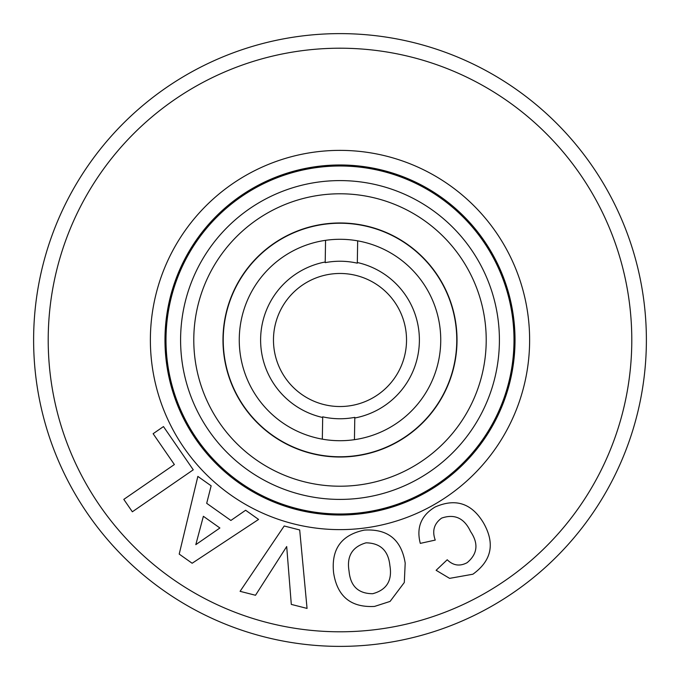 <?xml version="1.0" encoding="UTF-8"?>
<svg xmlns="http://www.w3.org/2000/svg" width="680" height="680" viewBox="0 0 680 680"><rect width="100%" height="100%" fill="white"/><g stroke="black" fill="none" stroke-linecap="round" stroke-linejoin="round"><path stroke-width="1.02" d="M357.315 262.514L357.671 240.848A100.708 100.708 0 0 0 325.558 240.329L325.21 261.995A79.398 79.398 0 0 0 322.685 417.486L322.328 439.152A100.708 100.708 0 0 0 354.442 439.671L354.79 418.004A79.398 79.398 0 0 0 357.315 262.514L357.306 263.168A78.761 78.761 0 0 0 325.201 262.642L325.21 261.995M322.328 439.152A100.708 100.708 0 0 1 325.558 240.329M322.685 417.486L322.694 416.832A78.761 78.761 0 0 0 354.798 417.358L354.79 418.004M338.921 406.521A66.529 66.529 0 0 0 406.521 341.079A66.529 66.529 0 0 0 341.079 273.479A66.529 66.529 0 0 0 273.479 338.921A66.529 66.529 0 0 0 338.921 406.521M357.671 240.848A100.708 100.708 0 0 1 354.442 439.671M297.364 231.293A116.764 116.764 0 0 0 231.293 382.636A116.764 116.764 0 0 0 382.636 448.706A116.764 116.764 0 0 0 448.706 297.364A116.764 116.764 0 0 0 297.364 231.293A116.764 116.764 0 0 1 448.706 297.364A116.764 116.764 0 0 1 382.636 448.706M63.18 471.308A306.382 306.382 0 0 1 208.692 63.18A306.382 306.382 0 0 1 616.819 208.692A306.382 306.382 0 0 1 471.308 616.819A306.382 306.382 0 0 1 63.18 471.308M234.269 390.15A117.019 117.019 0 0 1 289.85 234.269A117.019 117.019 0 0 1 445.731 289.85A117.019 117.019 0 0 1 390.15 445.731A117.019 117.019 0 0 1 234.269 390.15M364.335 530.102C387.787 528.674 401.404 539.682 405.195 563.108L404.302 582.505L390.082 601.417L374.544 606.424C350.948 607.699 337.297 596.513 333.608 572.866C331.075 549.177 341.317 534.922 364.335 530.102M179.206 554.09L197.855 476.408L211.148 485.826L206.694 503.319L230.885 520.455L245.625 510.255L258.578 519.435L192.143 563.252L179.206 554.09M163.472 426.572L193.256 469.812L132.345 511.785L123.802 499.383L174.369 464.542L153.127 433.712L163.472 426.572M284.197 525.997L299.693 529.958L307.054 608.413L291.303 604.401L286.697 546.542L255.501 595.263L240.082 591.328L284.197 525.997M441.617 518.109C434.061 523.642 431.936 530.969 435.251 540.082L420.291 543.38C416.211 527.587 421.124 515.474 435.038 507.05C455.506 497.973 471.639 503.225 483.438 522.801C495.252 543.473 491.733 560.617 472.889 574.217L449.608 578.365L436.118 570.299L447.227 559.759C453.135 565.59 459.756 566.576 467.092 562.708C477.572 553.971 478.728 543.583 470.568 531.556C464.287 518.117 454.631 513.638 441.617 518.109M219.895 527.994L203.38 516.298L195.806 544.654L219.895 527.994M372.725 593.708C386.699 589.917 392.428 580.558 389.895 565.633C388.374 550.689 380.426 543.09 366.052 542.827C352.189 546.831 346.528 556.283 349.061 571.183C350.447 586.177 358.334 593.691 372.725 593.708M603.636 214.948A291.788 291.788 0 0 0 214.948 76.364A291.788 291.788 0 0 0 76.364 465.052A291.788 291.788 0 0 0 465.052 603.636A291.788 291.788 0 0 0 603.636 214.948M207.893 402.662A146.217 146.217 0 0 1 277.338 207.893A146.217 146.217 0 0 1 472.107 277.338A146.217 146.217 0 0 1 402.662 472.107A146.217 146.217 0 0 1 207.893 402.662M498.134 264.988A175.023 175.023 0 0 0 264.988 181.866A175.023 175.023 0 0 0 181.866 415.012A175.023 175.023 0 0 0 415.012 498.134A175.023 175.023 0 0 0 498.134 264.988M168.674 421.269A189.618 189.618 0 0 1 258.731 168.674A189.618 189.618 0 0 1 511.326 258.731A189.618 189.618 0 0 1 421.269 511.326A189.618 189.618 0 0 1 168.674 421.269M195.976 408.323A159.409 159.409 0 0 0 408.323 484.024A159.409 159.409 0 0 0 484.024 271.677A159.409 159.409 0 0 0 271.677 195.976A159.409 159.409 0 0 0 195.976 408.323M497.216 265.429A174.004 174.004 0 0 1 414.57 497.216A174.004 174.004 0 0 1 182.784 414.57A174.004 174.004 0 0 1 265.429 182.784A174.004 174.004 0 0 1 497.216 265.429"/></g></svg>
